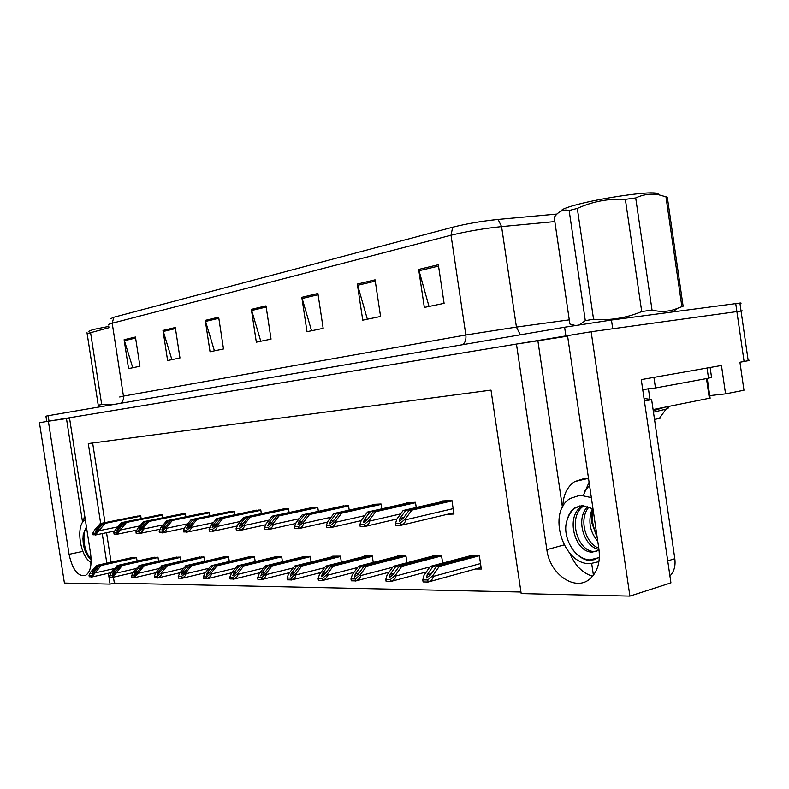 <?xml version="1.0" encoding="UTF-8"?>
<svg xmlns="http://www.w3.org/2000/svg" width="789" height="789" viewBox="0 0 789 789"><rect width="100%" height="100%" fill="white"/><g stroke="black" fill="none" stroke-linecap="round" stroke-linejoin="round"><path stroke-width="1.18" d="M562.823 506.617C563.129 495.117 567.104 486.774 574.737 481.576L583.88 478.657L588.594 478.923M108.389 573.278L110.065 584.126L64.412 583.071L39.45 422.707L48.376 421.237L69.067 554.312C72.351 569.333 77.707 576.453 85.143 575.654C90.163 572.755 91.997 565.575 90.646 554.095L69.491 417.756L516.45 344.073L546.846 549.657C549.716 574.648 576.128 592.578 590.695 578.219C597.687 571.354 600.429 561.669 598.92 549.154L567.538 335.65L591.148 331.755L741.039 311.014C742.873 310.797 742.883 310.866 741.068 311.211C742.883 310.866 742.873 310.797 741.039 311.014L612.737 328.766L611.455 320.038L739.895 303.055C741.729 302.868 741.739 302.966 739.934 303.351M89.995 561.679L91.031 563.75M591.148 331.755L629.908 596.119L670.936 582.893L641.27 379.608L721.452 365.485L725.555 393.879L709.745 395.614M748.15 360.326C749.994 360.188 750.004 360.317 748.199 360.711L739.924 362.23L743.958 390.239L725.555 393.879M629.908 596.119L521.184 593.614L490.995 390.121L88.289 443.566L100.676 523.492M102.235 533.591L106.821 563.159M516.45 344.073L567.616 336.183M69.54 418.101L48.376 421.237M583.811 494.299L589.087 482.257M593.417 575.24L591.701 563.593M113.429 577.183L114.346 583.13L520.947 592.036M114.346 583.13L110.065 584.126M92.648 442.984L104.986 522.624M106.545 532.703L111.111 562.212M282.452 561.788L281.643 556.462L274.71 556.975M341.351 562.192L340.434 556.117L332.662 556.166L332.731 556.669M373.246 562.449L372.27 555.929L364.054 555.979L364.133 556.501M406.966 562.754L405.911 555.732L397.232 555.791L397.311 556.324M442.659 563.109L441.524 555.525L432.333 555.584L432.411 556.137M311.132 561.975L310.264 556.294L302.966 556.827M255.202 561.62L254.443 556.63L247.854 557.123M229.283 561.472L228.563 556.778L222.291 557.251M204.598 561.354L203.917 556.926L197.94 557.389M181.056 561.245L180.405 557.064L174.704 557.507M158.579 561.157L157.968 557.192L152.514 557.626M137.099 561.078L136.517 557.32L131.309 557.744M475.491 569.007L481.329 569.037L479.288 555.308L469.534 555.367L469.623 555.939M289.109 512.525L288.508 508.56L281.436 509.378M349.202 510.118L348.521 505.601L340.651 506.479M381.787 508.846L381.057 503.993L372.664 504.408L372.743 504.911M416.257 507.514L415.468 502.287L406.591 502.731L406.66 503.254M318.361 511.341L317.72 507.12L310.264 507.968M261.337 513.649L260.774 509.931L254.048 510.72M234.935 514.734L234.402 511.233L228.011 511.992M209.805 515.779L209.292 512.475L203.207 513.205M185.849 516.775L185.376 513.659L179.567 514.359M162.998 517.742L162.544 514.783L157.001 515.464M141.172 518.669L140.738 515.868L135.442 516.519M447.481 514.29L453.951 514.034L451.929 500.492L442.511 500.956L442.59 501.488M66.473 418.604L82.589 522.436M84.601 515.148L83.427 521.342M537.92 341.065L562.439 507.327M592.588 576.276C582.489 573.08 574.994 565.516 570.082 553.592M48.415 421.237L567.538 335.65M110.332 318.835L113.813 317.257L452.669 227.232C466.763 223.691 481.892 221.088 498.086 219.431L556.985 214.046M46.748 421.504L45.92 416.188L48.178 415.714L564.608 327.228L611.455 320.038M375.071 279.829L380.564 316.478L362.743 320.166L357.318 284.07L375.071 279.829M438.339 264.729L444.089 303.341L424.334 307.424L418.663 269.424L438.339 264.729M218.652 317.168L223.504 348.965L210.042 351.746L205.248 320.373L218.652 317.168M175.296 327.514L179.961 357.969L167.603 360.524L162.998 330.453L175.296 327.514M135.442 337.031L139.939 366.244L128.558 368.601L124.11 339.734L135.442 337.031M317.908 293.478L323.165 328.352L307.01 331.696L301.812 297.315L317.908 293.478M265.992 305.866L271.041 339.132L256.326 342.179L251.346 309.367L265.992 305.866M260.784 341.252L251.346 309.367M311.547 330.759L301.812 297.315M132.759 367.733L124.11 339.734M171.894 359.636L162.998 330.453M214.421 350.849L205.248 320.373M429.019 306.457L418.663 269.424M367.358 319.21L357.318 284.07M451.663 500.502L409.136 510.256L403.268 518.274L399.333 521.44L399.934 518.403L405.802 510.404L403.149 510.513L396.828 519.113L395.565 523.383L400.378 523.225L400.674 525.247C404.106 523.689 405.763 521.874 405.645 519.793L405.497 518.797L411.819 510.138L451.989 500.916M395.565 523.383L395.861 525.395L400.674 525.247M445.617 500.798L403.149 510.513M448.3 500.67L405.802 510.404M409.136 510.256L411.819 510.138M400.378 523.225L405.497 518.797M478.085 555.318L436.475 566.423L430.636 574.786L426.642 577.992L427.174 574.747L433.023 566.413L430.261 566.403L423.969 575.368L422.786 579.905L427.786 579.974L428.092 582.026C431.563 580.428 433.23 578.584 433.112 576.463L432.964 575.457L439.256 566.433L479.347 555.712M422.786 579.905L423.091 581.947L428.092 582.026M471.822 555.348L430.261 566.403M474.603 555.338L433.023 566.413M436.475 566.423L439.256 566.433M427.786 579.974L432.964 575.457M415.349 502.297L373.167 511.805L367.339 519.596L363.512 522.663L364.202 519.714L370.031 511.943L367.526 512.051L361.254 520.405L359.892 524.547L364.429 524.399L364.725 526.362C368.059 524.853 369.676 523.097 369.558 521.075L369.41 520.109L375.702 511.696L415.537 502.701M359.892 524.547L360.188 526.5L364.725 526.362M409.649 502.573L367.526 512.051M412.183 502.455L370.031 511.943M373.167 511.805L375.702 511.696M364.429 524.399L369.41 520.109M381.057 503.993L339.27 513.274L333.471 520.839L329.753 523.817L330.512 520.947L336.301 513.402L333.944 513.501L327.711 521.618L326.271 525.652L330.552 525.513L330.838 527.407C334.092 525.947 335.66 524.241 335.552 522.279L335.404 521.342L341.647 513.166L381.117 504.398M326.271 525.652L326.557 527.545L330.838 527.407M375.682 504.26L333.944 513.501M378.079 504.141L336.301 513.402M339.27 513.274L341.647 513.166M330.552 525.513L335.404 521.342M348.531 505.621L307.246 514.655L301.506 522.012L297.887 524.912L298.706 522.121L304.446 514.773L302.217 514.872L296.033 522.772L294.534 526.687L298.567 526.559L298.853 528.403C302.029 526.983 303.558 525.326 303.449 523.413L303.311 522.505L309.505 514.556L348.58 505.996M294.534 526.687L294.81 528.531L298.853 528.403M343.56 505.848L302.217 514.872M345.819 505.729L304.446 514.773M307.246 514.655L309.505 514.556M298.567 526.559L303.311 522.505M440.489 555.535L399.185 566.315L393.376 574.422L389.5 577.538L390.121 574.392L395.93 566.305L393.346 566.295L387.083 574.994L385.801 579.392L390.496 579.461L390.802 581.444C394.175 579.905 395.802 578.11 395.683 576.059L395.536 575.082L401.808 566.324L441.584 555.92M385.801 579.392L386.097 581.375L390.802 581.444M434.591 555.564L393.346 566.295M437.205 555.555L395.93 566.305M399.185 566.315L401.808 566.324M390.496 579.461L395.536 575.082M405.023 555.742L364.064 566.216L358.285 574.086L354.517 577.114L355.218 574.057L360.997 566.206L358.551 566.196L352.338 574.648L350.967 578.919L355.395 578.978L355.681 580.901C358.975 579.402 360.563 577.656 360.445 575.674L360.307 574.727L366.53 566.226L405.97 556.127M350.967 578.919L351.253 580.832L355.681 580.901M399.451 555.772L358.551 566.196M401.926 555.762L360.997 566.206M364.064 566.216L366.53 566.226M355.395 578.978L360.307 574.727M371.52 555.939L330.926 566.117L325.186 573.771L321.527 576.71L322.297 573.741L328.027 566.107L325.719 566.107L319.545 574.313L318.105 578.465L322.287 578.524L322.563 580.388C325.778 578.939 327.327 577.242 327.208 575.309L327.07 574.392L333.254 566.127L372.329 556.314M318.105 578.465L318.381 580.329L322.563 580.388M366.244 555.969L325.719 566.107M368.581 555.959L328.027 566.107M330.926 566.117L333.254 566.127M322.287 578.524L327.07 574.392M339.803 556.127L299.603 566.029L293.912 573.475L290.342 576.325L291.171 573.445L296.861 566.029L294.672 566.019L288.557 573.997L287.048 578.031L291.003 578.09L291.279 579.905C294.405 578.495 295.914 576.848 295.806 574.964L295.668 574.067L301.802 566.038L340.493 556.492M287.048 578.031L287.324 579.846L291.279 579.905M334.812 556.156L294.672 566.019M337.031 556.137L296.861 566.029M299.603 566.029L301.802 566.038M291.003 578.09L295.668 574.067M89.157 544.489L88.644 541.175M86.415 526.825L83.23 534.518L86.494 527.348M85.33 519.813C75.32 524.113 79.827 557.044 91.13 562.409M91.159 559.904C84.906 553.898 82.263 545.436 83.23 534.518M91.139 559.174C85.143 552.31 82.904 542.773 84.403 530.573M85.488 551.886L82.815 538.542M591.346 497.612L580.162 495.196L570.24 498.451C546.856 512.012 562.922 565.062 590.241 563.642L598.93 561.65M597.263 537.881L591.819 522.831L591.78 509.99C587.983 521.578 589.975 532.013 597.766 541.293M591.819 522.831L593.111 509.615M592.963 509.428C591.306 518.067 592.578 526.431 596.77 534.528M596.908 551.274L594.64 551.462C577.154 552.33 567.123 515.809 584.038 505.798M599.058 550.15L592.44 552.083C574.826 552.951 564.904 515.986 582.065 506.203L582.884 505.7M598.762 548.079C585.675 543.927 578.376 519.113 588.88 507.159M598.95 549.361C584.176 547.438 575.132 518.797 587.627 506.656M593.101 509.516L590.359 507.899L581.71 505.7L574.491 508.116C571.019 510.582 568.672 514.26 567.459 519.152C569.125 514.034 571.778 510.276 575.437 507.879L579.55 505.956M599.344 557.567L587.973 560.289C573.307 557.606 561.068 534.814 567.459 519.152M668.411 565.565L644.386 400.96M644.021 398.415L651.635 399.619L644.84 400.92M669.93 576L670.068 575.862C674.122 571.591 675.7 565.871 674.822 558.701L651.635 399.619M707.062 368.019L708.532 378.217L711.53 377.241M653.933 377.379L655.472 387.971L645.895 389.184M708.532 378.217L655.472 387.971M595.103 559.549C587.046 561.166 579.757 558.07 573.248 550.268M653.085 409.57L710.1 398.1M642.739 389.638L648.42 388.76M88.871 331.272L92.964 329.565L108.783 326.409M98.517 407.085L87.135 333.579L90.587 332.702L101.702 404.579L111.703 404.826M108.981 327.701L90.587 332.702M98.211 405.181L101.702 404.579M87.135 333.579L87.017 332.731M561.334 210.939C561.166 209.499 566.67 207.31 577.854 204.371C600.182 198.463 640.993 192.26 653.4 192.881C657.217 193.019 658.785 193.571 658.105 194.548M579.619 324.762L585.3 320.669L569.145 210.485L577.311 208.404L593.555 319.239C609.897 320.679 625.953 318.125 641.723 311.566L652.03 310.038C660.847 312.247 669.18 311.734 677.031 308.489L683.126 306.201L667.307 197.151L657.76 194.498C650.126 193.463 642.779 194.607 635.707 197.921L652.03 310.038M641.723 311.566L625.361 199.321C608.654 198.404 592.638 201.422 577.311 208.404M625.361 199.321L635.707 197.921M585.3 320.669L593.555 319.239M654.525 419.432L659.357 418.417C661.3 417.904 661.498 417.628 659.949 417.598M653.46 412.183L666.034 409.146L668.687 407.854L666.38 406.937M569.145 210.485C563.464 208.977 558.494 211.255 554.213 217.34L569.885 323.993L575.191 325.472M681.814 306.191L665.886 196.382M664.387 407.331L653.262 410.793M317.72 507.159L276.969 515.957L271.268 523.127L267.747 525.938L268.625 523.225L274.316 516.075L272.205 516.164L266.071 523.857L264.512 527.673L268.329 527.545L268.605 529.34C271.702 527.959 273.201 526.342 273.093 524.488L272.955 523.6L279.099 515.868L317.78 507.505M264.512 527.673L264.788 529.468L268.605 529.34M313.134 507.347L272.205 516.164M315.275 507.238L274.316 516.075M276.969 515.957L279.099 515.868M268.329 527.545L272.955 523.6M288.518 508.619L248.279 517.199L242.637 524.182L239.205 526.924L240.132 524.271L245.764 517.308L243.762 517.387L237.696 524.882L236.079 528.6L239.698 528.482L239.974 530.238C242.992 528.886 244.452 527.318 244.343 525.504L244.215 524.646L250.3 517.111L288.567 508.944M236.079 528.6L236.345 530.346L239.974 530.238M284.267 508.777L243.762 517.387M286.299 508.668L245.764 517.308M248.279 517.199L250.3 517.111M239.698 528.482L244.215 524.646M260.784 510L221.068 518.373L215.486 525.178L212.133 527.841L213.099 525.267L218.681 518.472L216.778 518.551L210.771 525.859L209.115 529.488L212.557 529.37L212.813 531.076C215.772 529.764 217.192 528.236 217.093 526.47L216.965 525.632L222.991 518.284L260.824 510.305M209.115 529.488L209.371 531.184L212.813 531.076M256.839 510.128L216.778 518.551M258.772 510.029L218.681 518.472M221.068 518.373L222.991 518.284M212.557 529.37L216.965 525.632M309.752 556.304L269.946 565.95L264.315 573.189L260.834 575.97L261.721 573.159L267.353 565.94L265.282 565.93L259.216 573.702L257.658 577.627L261.396 577.676L261.672 579.451C264.729 578.071 266.199 576.473 266.09 574.639L265.962 573.771L272.037 565.95L310.324 556.659M257.658 577.627L257.924 579.392L261.672 579.451M305.018 556.324L265.282 565.93M307.118 556.314L267.353 565.94M269.946 565.95L272.037 565.95M261.396 577.676L265.962 573.771M281.229 556.472L241.838 565.871L236.256 572.922L232.863 575.625L233.8 572.893L239.383 565.861L237.41 565.851L231.404 573.416L229.796 577.242L233.347 577.292L233.613 579.018C236.592 577.676 238.031 576.118 237.933 574.333L237.795 573.485L243.821 565.871L281.693 556.827M229.796 577.242L230.053 578.958L233.613 579.018M276.732 556.492L237.41 565.851M278.724 556.482L239.383 565.861M241.838 565.871L243.821 565.871M233.347 577.292L237.795 573.485M254.117 556.63L215.16 565.792L209.627 572.666L206.323 575.299L207.29 572.636L212.823 565.782L210.949 565.782L205.002 573.149L203.355 576.877L206.728 576.927L206.984 578.603C209.894 577.301 211.304 575.773 211.205 574.037L211.077 573.218L217.044 565.792L254.502 556.975M203.355 576.877L203.611 578.554L206.984 578.603M249.837 556.649L210.949 565.782M251.74 556.639L212.823 565.782M215.16 565.792L217.044 565.792M206.728 576.927L211.077 573.218M234.412 511.311L195.218 519.487L189.685 526.125L186.421 528.729L187.427 526.204L192.95 519.576L191.145 519.655L185.198 526.786L183.502 530.326L186.766 530.218L187.023 531.875C189.912 530.602 191.303 529.103 191.204 527.387L191.076 526.569L197.043 519.409L234.461 511.597M183.502 530.326L183.758 531.983L187.023 531.875M230.763 511.42L191.145 519.655M232.597 511.321L192.95 519.576M195.218 519.487L197.043 519.409M186.766 530.218L191.076 526.569M209.312 512.564L170.641 520.543L165.167 527.022L161.972 529.567L163.007 527.101L168.481 520.641L166.755 520.71L160.867 527.663L159.141 531.125L162.258 531.017L162.504 532.644C165.325 531.391 166.696 529.932 166.587 528.265L166.469 527.466L172.377 520.474L209.351 512.83M159.141 531.125L159.398 532.733L162.504 532.644M205.919 512.643L166.755 520.71M207.675 512.554L168.481 520.641M170.641 520.543L172.377 520.474M162.258 531.017L166.469 527.466M185.385 513.757L147.227 521.549L141.813 527.88L138.696 530.356L139.761 527.959L145.166 521.637L143.529 521.716L137.7 528.502L135.955 531.885L138.913 531.786L139.16 533.364C141.921 532.151 143.253 530.721 143.154 529.094L143.036 528.314L148.874 521.48L185.425 514.014M135.955 531.885L136.201 533.463L139.16 533.364M182.239 513.817L143.529 521.716M183.916 513.728L145.166 521.637M147.227 521.549L148.874 521.48M138.913 531.786L143.036 528.314M162.554 514.892L124.909 522.515L116.506 531.125L117.591 528.768L122.946 522.604L121.378 522.673L115.618 529.311L113.843 532.605L116.673 532.516L116.91 534.054L126.487 522.446L162.593 515.128M113.843 532.605L114.08 534.143L116.91 534.054M159.634 514.931L121.378 522.673M161.232 514.852L122.946 522.604M124.909 522.515L126.487 522.446M116.673 532.516L120.707 529.123M140.748 515.976L103.606 523.432L95.499 531.816L96.436 529.547L101.732 523.511L100.233 523.58L94.532 530.07L92.747 533.295L95.439 533.206L95.676 534.715L105.105 523.373L140.787 516.203M92.747 533.295L92.984 534.804L95.676 534.715M138.045 515.996L100.233 523.58M139.564 515.917L101.732 523.511M103.606 523.432L105.105 523.373M95.439 533.206L99.394 529.892M228.327 556.778L189.794 565.723L184.32 572.419L181.095 574.994L182.101 572.4L187.565 565.713L185.8 565.703L179.902 572.903L178.215 576.532L181.421 576.572L181.677 578.219C184.527 576.937 185.908 575.457 185.809 573.761L185.681 572.952L191.589 565.723L228.623 557.123M178.215 576.532L178.472 578.169L181.677 578.219M224.254 556.797L185.8 565.703M226.058 556.787L187.565 565.713M189.794 565.723L191.589 565.723M181.421 576.572L185.681 572.952M203.749 556.926L165.66 565.654L157.386 574.639L158.125 572.173L163.54 565.644L161.844 565.644L156.015 572.656L154.299 576.197L157.356 576.246L157.603 577.844C160.394 576.601 161.735 575.151 161.637 573.495L161.518 572.715L167.367 565.654L203.966 557.261M154.299 576.197L154.545 577.795L157.603 577.844M199.864 556.945L161.844 565.644M201.589 556.935L163.54 565.644M165.66 565.654L167.367 565.654M157.356 576.246L161.518 572.715M180.306 557.064L142.651 565.585L137.296 571.966L134.219 574.422L135.274 571.946L140.629 565.575L139.022 565.575L133.252 572.429L131.516 575.881L134.426 575.921L134.663 577.489L144.279 565.585L180.464 557.389M131.516 575.881L131.753 577.44L134.663 577.489M176.608 557.083L139.022 565.575M178.245 557.073L140.629 565.575M142.651 565.585L144.279 565.585M134.426 575.921L138.499 572.479M157.928 557.192L120.717 565.526L115.411 571.759L112.403 574.155L113.488 571.739L118.784 565.516L117.245 565.516L111.535 572.203L109.779 575.585L112.561 575.625L112.788 577.154L122.265 565.526L158.017 557.517M109.779 575.585L110.016 577.104L112.788 577.154M154.388 557.212L117.245 565.516M155.956 557.202L118.784 565.516M120.717 565.526L122.265 565.526M112.561 575.625L116.545 572.262M136.517 557.32L99.759 565.466L91.79 573.859L92.668 571.542L97.915 565.457L96.445 565.457L90.804 571.995L89.019 575.299L91.672 575.339L91.909 576.828L101.239 565.466L136.566 557.636M89.019 575.299L89.256 576.789L91.909 576.828M133.154 557.34L96.445 565.457M134.653 557.33L97.915 565.457M99.759 565.466L101.239 565.466M91.672 575.339L95.587 572.045M82.855 551.383L69.067 554.312M744.076 361.5L735.723 303.568M564.046 544.923L546.846 549.657M452.669 227.232L451.022 235.24L112.206 323.224L113.813 317.257M498.086 219.431L501.577 226.611C483.549 228.514 466.693 231.394 451.022 235.24L465.845 334.99L516.43 327.09L569.283 319.861M119.681 396.995L123.449 396.108L112.206 323.224C108.902 324.092 107.689 324.693 108.566 325.009M554.845 221.581L501.577 226.611L516.43 327.09L520.316 334.822M48.178 415.714L49.017 421.139M564.608 327.228L565.881 335.917M120.549 403.317C122.837 401.67 123.804 399.264 123.449 396.108L465.845 334.99C466.329 339.3 465.303 342.534 462.748 344.685M266.169 307.039L251.592 310.501M218.819 318.283L205.495 321.448M175.464 328.589L163.234 331.488M135.6 338.057L124.337 340.73M318.085 294.701L302.079 298.508M375.268 281.121L357.595 285.312M438.536 266.08L418.939 270.745M453.152 508.649L405.645 519.793M403.85 517.485L399.934 518.403M480.521 563.553L433.112 576.463M431.465 573.593L427.174 574.747M400.654 513.905L369.558 521.075M367.881 518.866L364.202 519.714M364.834 515.641L335.552 522.279M333.994 520.168L330.512 520.947M331.064 517.249L303.449 523.413M301.99 521.391L298.706 522.121M429.877 566.956L395.683 576.059M394.165 573.327L390.121 574.392M392.636 567.281L360.445 575.674M359.034 573.07L355.218 574.057M357.555 567.557L327.208 575.309M325.896 572.834L322.297 573.741M324.457 567.774L295.806 574.964M294.583 572.597L291.171 573.445M584.55 491.36L589.541 485.343M674.822 558.701L668.155 560.742M709.36 398.406L706.49 378.592M650.018 399.707L648.44 388.839M299.179 518.748L273.093 524.488M271.732 522.545L268.625 523.225M269.029 520.148L244.343 525.504M243.081 523.63L240.132 524.271M240.467 521.46L217.093 526.47M215.9 524.665L213.099 525.267M293.183 567.962L266.09 574.639M264.946 572.37L261.721 573.159M263.585 568.11L237.933 574.333M236.858 572.153L233.8 572.893M235.536 568.228L211.205 574.037M210.199 571.946L207.29 572.636M213.375 522.683L191.204 527.387M190.09 525.642L187.427 526.204M187.654 523.837L166.587 528.265M165.542 526.569L163.007 527.101M163.185 524.932L143.154 529.094M142.178 527.456L139.761 527.959M139.89 525.957L120.825 529.883M119.898 528.295L117.591 528.768M117.679 526.934L99.513 530.632M98.635 529.103L96.436 529.547M208.907 568.317L185.809 573.761M184.873 571.749L182.101 572.4M183.6 568.386L161.637 573.495M160.759 571.561L158.125 572.173M159.516 568.445L138.617 573.248M137.799 571.374L135.274 571.946M136.576 568.484L116.664 573.011M115.884 571.197L113.488 571.739M114.691 568.514L95.696 572.775M94.966 571.029L92.668 571.542M748.199 360.711L739.895 303.055M574.737 481.576L586.927 478.706M453.764 512.801L400.358 525.464M481.103 567.459L428.052 582.055M396.887 519.034L364.35 526.618M361.175 520.651L330.423 527.693M327.524 522.131L298.42 528.699M426.376 571.946L390.673 581.532M389.085 572.203L355.494 581.039M353.985 572.4L322.316 580.566M320.876 572.548L290.993 580.102M582.065 506.203L583.781 505.769M574.491 508.116L575.437 507.879M711.579 377.606L710.12 367.477M710.12 398.238L707.26 378.454M653.4 192.881L657.76 194.488M672.958 311.882L677.031 308.489M659.357 418.417L666.034 409.146M295.747 523.521L268.161 529.646M265.686 524.803L239.511 530.543M237.203 526.007L212.349 531.391M289.593 572.646L261.356 579.668M259.985 572.706L233.278 579.244M231.936 572.745L206.639 578.85M210.18 527.141L186.559 532.2M184.518 528.196L162.041 532.96M160.108 529.202L138.706 533.68M136.852 530.139L116.466 534.37M114.691 531.027L95.242 535.031M205.318 572.755L181.322 578.465M180.02 572.755L157.238 578.1M155.985 572.725L134.308 577.745M133.134 572.666L112.432 577.41M111.328 572.607L91.544 577.084"/></g></svg>
